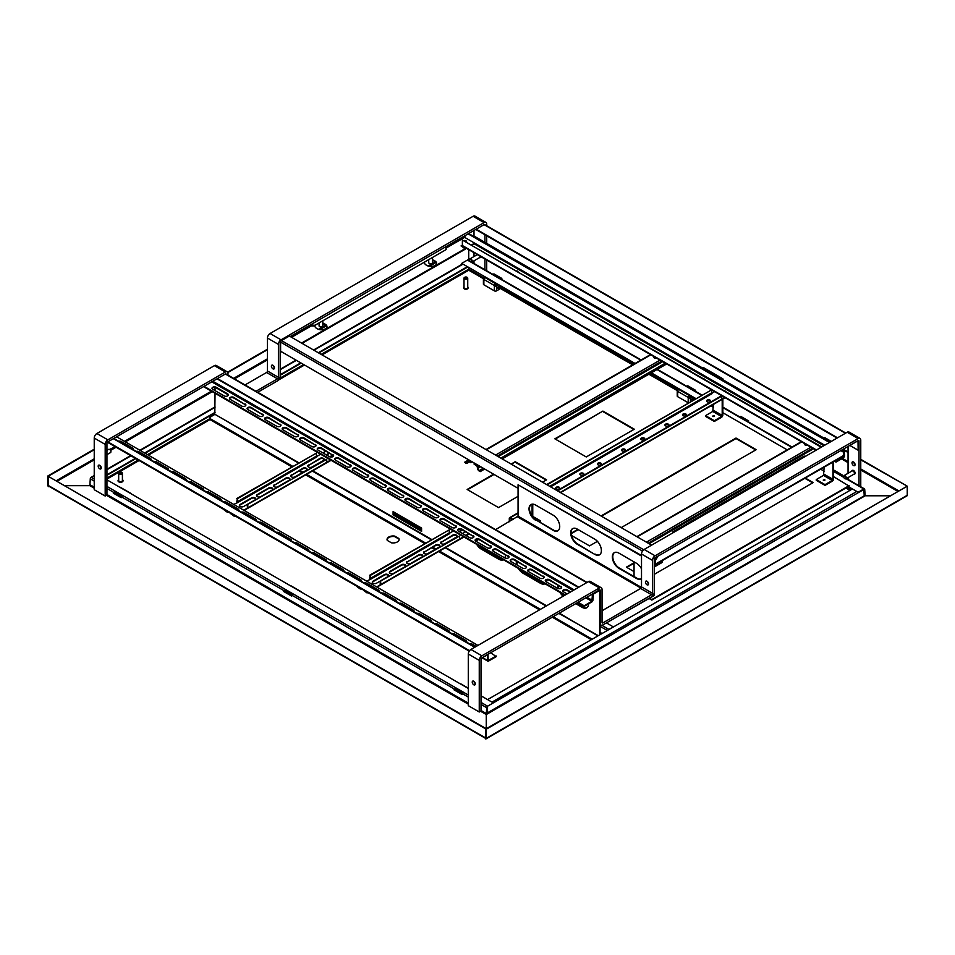 <?xml version="1.0" encoding="UTF-8"?>
<svg xmlns="http://www.w3.org/2000/svg" width="955" height="955" viewBox="0 0 955 955"><rect width="100%" height="100%" fill="white"/><g stroke="black" fill="none" stroke-linecap="round" stroke-linejoin="round"><path stroke-width="1.43" d="M856.826 491.491L491.968 702.128L487.587 699.597L852.433 488.96L856.826 491.491A1.242 0.716 60 0 1 857.697 493.007L863.833 489.461L864.275 496.302L865.146 495.788L864.717 489.461A1.242 0.716 120 0 0 863.833 488.96L858.139 492.243L848.362 486.596M857.697 493.007L487.587 706.187A1.242 0.716 120 0 0 486.704 707.703L486.274 714.531L487.074 713.982M480.568 711.248L486.274 714.531L486.274 728.713L48.192 476.294L94.235 449.71M865.146 495.788L889.714 495.788L864.717 495.538M486.011 738.907L906.987 495.848A1.242 0.716 -120 0 0 907.25 495.287L907.25 486.167L486.274 729.214L486.274 738.334A1.242 0.716 60 0 1 485.391 738.836L485.391 738.334M907.25 486.167L485.832 728.963L485.832 738.084L485.832 728.963L48.192 476.294L48.192 485.415L47.75 476.044L94.235 449.208M486.274 729.214L486.274 714.531M90.725 485.152L89.854 485.665L90.283 478.825A1.242 0.716 -60 0 1 91.167 477.309L94.235 475.542M468.726 260.417L468.726 249.661L468.726 260.417M89.854 485.665L65.286 485.665L89.854 485.665L94.235 488.196M48.741 486.107L48.621 485.665A1.242 0.716 120 0 0 48.884 486.226L485.474 738.287A1.242 0.716 -60 0 1 485.391 737.833L485.832 738.084M48.621 486.68A1.242 0.716 60 0 1 47.75 485.152L47.75 476.044M227.624 372.187L267.448 349.196M477.942 645.413L116.594 436.805L203.511 386.62L564.859 595.24M227.827 372.581L267.448 349.709M471.71 244.838L474.647 243.143L464.655 237.377L464.214 236.1L464.918 235.706L464.918 237.52L824.726 445.209M829.979 442.165L473.99 236.028M313.574 350.007L462.411 264.069A1.242 0.716 60 0 1 463.032 264.129L467.413 266.66L318.313 352.741M300.777 362.876L280.161 374.766M215.042 412.369L144.659 453.004M135.371 458.376L106.948 474.778M634.657 363.724L467.413 266.66M467.413 267.173L318.755 353.004M301.219 363.127L280.161 375.279M215.042 412.87L145.1 453.255M135.801 458.627L106.948 475.28M454.043 689.343L461.934 693.903L462.924 693.33L455.034 688.77L454.043 689.856L461.934 694.404L462.59 694.034M283.671 590.99L291.562 595.538L292.564 594.965L284.674 590.417L283.671 591.491L291.562 596.051L292.23 595.669M113.311 492.625L121.201 497.185L122.192 496.612L114.302 492.052L113.311 493.126L121.201 497.686L121.858 497.304M487.587 706.688L487.146 713.528A1.242 0.716 -60 0 1 487.026 714.101M122.192 496.612A1.242 0.716 120 0 0 122.085 497.185L284.113 590.727M292.564 594.965A1.242 0.716 120 0 0 292.445 595.538L454.473 689.092M462.924 693.33A1.242 0.716 120 0 0 462.805 693.903L468.296 697.066M106.948 479.84L468.296 688.46M481.01 695.801L493.281 702.892M654.223 562.877L654.438 594.404A1.242 0.716 -60 0 1 653.566 595.92L605.768 623.269M654.008 593.592L652.647 595.944M475.745 541.115L478.562 539.491M495.621 529.631L518.064 516.166L518.064 484.782L641.509 556.049M641.509 578.646A9.299 5.372 60 0 1 641.115 578.909A9.299 5.372 60 0 1 636.46 578.455L618.924 568.321A9.299 5.372 60 0 1 612.847 560.131A9.299 5.372 60 0 1 614.268 552.67A9.299 5.372 60 0 1 618.924 553.136L636.46 563.259A9.299 5.372 60 0 1 641.509 568.894M594.81 554.401L577.262 544.278A9.299 5.372 60 0 1 571.186 536.077A9.299 5.372 60 0 1 572.618 528.616A9.299 5.372 60 0 1 577.262 529.082L594.81 539.205A9.299 5.372 60 0 1 600.886 547.406A9.299 5.372 60 0 1 599.454 554.867A9.299 5.372 60 0 1 594.81 554.401L577.703 544.016A9.299 5.372 60 0 1 571.687 536.018A9.299 5.372 60 0 1 572.833 528.509M535.6 520.224A9.299 5.372 60 0 1 529.524 512.023A9.299 5.372 60 0 1 530.956 504.574A9.299 5.372 60 0 1 535.6 505.028L553.148 515.163A9.299 5.372 60 0 1 559.224 523.352A9.299 5.372 60 0 1 557.792 530.813A9.299 5.372 60 0 1 553.148 530.347L536.042 519.974A9.299 5.372 60 0 1 530.025 511.976A9.299 5.372 60 0 1 531.183 504.455M518.064 484.782L641.509 555.535M641.33 578.778A9.299 5.372 60 0 1 636.901 578.205L619.365 568.07A9.299 5.372 60 0 1 613.349 560.072A9.299 5.372 60 0 1 614.495 552.551M599.668 554.724A9.299 5.372 60 0 1 595.24 554.151M558.007 530.67A9.299 5.372 60 0 1 553.578 530.097L536.042 519.974M587.05 582.419L225.977 373.954A1.242 0.716 120 0 0 225.356 374.014L107.831 441.867A1.242 0.716 120 0 0 106.948 443.383L106.948 495.036L105.193 496.039L94.235 489.712L94.235 438.07A3.725 2.149 -60 0 1 96.861 433.51L214.386 365.658A3.725 2.149 -60 0 1 216.248 365.467L227.206 371.805A3.725 2.149 120 0 0 225.356 371.984L107.831 439.837A3.725 2.149 120 0 0 105.193 444.397L105.193 496.039M99.953 465.443A2.173 1.253 -120 0 0 101.23 467.652M99.714 465.288A2.173 1.253 -120 0 0 98.628 465.181A2.173 1.253 -120 0 0 98.628 467.675A2.173 1.253 -120 0 0 100.8 468.929A2.173 1.253 -120 0 0 101.135 467.198A2.173 1.253 -120 0 0 99.714 465.288M227.982 375.112L227.982 373.501A3.725 2.149 120 0 0 227.206 371.805M280.603 342.248A1.242 0.716 120 0 0 280.161 343.382L280.161 376.294A3.725 2.149 -60 0 1 277.535 380.842L257.731 392.278M273.166 365.431A2.173 1.253 -120 0 0 274.443 367.651M245.005 384.937L266.576 372.498A1.242 0.716 120 0 0 267.448 370.97L267.448 338.058A3.725 2.149 -60 0 1 270.074 333.498L473.119 216.284A3.725 2.149 -60 0 1 474.981 216.093L485.94 222.431A3.725 2.149 120 0 0 484.078 222.611L281.045 339.837A3.725 2.149 120 0 0 278.406 344.385L278.406 377.309A1.242 0.716 -60 0 1 277.535 378.825L255.976 391.275M272.927 365.276A2.173 1.253 -120 0 0 271.841 365.168A2.173 1.253 -120 0 0 271.841 367.675A2.173 1.253 -120 0 0 274.013 368.928A2.173 1.253 -120 0 0 274.348 367.186A2.173 1.253 -120 0 0 272.927 365.276M473.99 230.465L473.99 236.637M473.99 252.693L473.99 256.537M473.99 260.834L473.99 263.878M484.949 270.205L484.949 259.02M484.949 242.964L484.949 234.763M486.704 270.802L486.704 260.035M486.704 243.979L486.704 235.778M486.704 225.738L486.704 224.127A3.725 2.149 120 0 0 485.94 222.431M845.784 433.045L484.698 224.58A1.242 0.716 120 0 0 484.078 224.64L290.248 336.542M106.948 454.64L110.517 452.586A1.862 1.074 -120 0 0 110.899 451.799A1.862 1.074 -120 0 0 110.899 451.739A1.862 1.074 -120 0 0 109.586 449.459A1.862 1.074 -120 0 0 108.655 449.363L106.948 450.354M110.876 451.44A1.242 0.716 -120 0 0 109.825 449.626M428.819 262.267A1.862 1.074 -0 0 0 428.723 262.613A1.862 1.074 -0 0 0 429.261 263.377A1.862 1.074 -0 0 0 431.899 263.377A1.862 1.074 -0 0 0 432.436 262.613L432.436 258.101M429.523 263.496A1.242 0.716 -0 0 0 431.624 263.496M319.185 325.56A1.862 1.074 -0 0 0 319.089 325.906A1.862 1.074 -0 0 0 319.639 326.67A1.862 1.074 -0 0 0 322.265 326.67A1.862 1.074 -0 0 0 322.814 325.906L322.814 321.393M319.901 326.789A1.242 0.716 -0 0 0 322.002 326.789M859.011 486.167L859.011 441.103A1.242 0.716 120 0 0 858.139 440.601L655.106 557.816A1.242 0.716 120 0 0 654.223 559.332L654.223 592.255A3.725 2.149 -60 0 1 651.597 596.803L602.915 624.916A3.725 2.149 -60 0 1 601.053 625.095A3.725 2.149 -60 0 1 600.289 623.388L600.289 590.476A1.242 0.716 120 0 0 599.406 589.975L481.881 657.828A1.242 0.716 120 0 0 481.01 659.344L481.01 710.986L479.255 712L468.296 705.673L468.296 654.02A3.725 2.149 -60 0 1 470.922 649.472L588.447 581.619A3.725 2.149 -60 0 1 590.309 581.428L601.268 587.767A3.725 2.149 120 0 0 599.406 587.946L481.881 655.799A3.725 2.149 120 0 0 479.255 660.359L479.255 712M474.014 681.404A2.173 1.253 -120 0 0 475.292 683.613M473.776 681.237A2.173 1.253 -120 0 0 472.689 681.13A2.173 1.253 -120 0 0 472.689 683.637A2.173 1.253 -120 0 0 474.862 684.89A2.173 1.253 -120 0 0 475.196 683.159A2.173 1.253 -120 0 0 473.776 681.237M860.765 486.764L860.765 440.088A3.725 2.149 120 0 0 860.001 438.393A3.725 2.149 120 0 0 858.139 438.572L655.106 555.798A3.725 2.149 120 0 0 652.468 560.346L652.468 593.258A1.242 0.716 -60 0 1 651.597 594.786L602.915 622.887A1.242 0.716 -60 0 1 602.044 622.374L602.044 589.462A3.725 2.149 120 0 0 601.268 587.767M647.227 581.392A2.173 1.253 -120 0 0 648.505 583.612M602.044 610.734L640.626 588.459A1.242 0.716 120 0 0 641.509 586.931L641.509 554.019A3.725 2.149 -60 0 1 644.136 549.459L847.169 432.245A3.725 2.149 -60 0 1 849.031 432.054L860.001 438.393M646.989 581.237A2.173 1.253 -120 0 0 645.902 581.129A2.173 1.253 -120 0 0 645.902 583.636A2.173 1.253 -120 0 0 648.075 584.89A2.173 1.253 -120 0 0 648.409 583.147A2.173 1.253 -120 0 0 646.989 581.237M848.052 446.415L848.052 473.298M848.052 477.596L848.052 479.84M853.531 461.993A2.173 1.253 -120 0 0 852.445 461.886A2.173 1.253 -120 0 0 852.445 464.393A2.173 1.253 -120 0 0 854.618 465.646A2.173 1.253 -120 0 0 854.952 463.903A2.173 1.253 -120 0 0 853.531 461.993M853.77 462.148A2.173 1.253 -120 0 0 855.047 464.369M858.497 440.482A1.242 0.716 -60 0 1 858.569 440.852L858.139 450.223L849.807 445.412L858.008 440.816L858.139 450.223M837.081 438.07L475.745 229.451L837.081 438.07M476.187 229.188L837.523 437.808M651.597 545.162L289.377 336.041L281.486 340.589A1.242 0.716 120 0 0 280.603 342.117L280.603 351.225L518.064 488.315M591.336 594.631L592.387 595.24A1.492 0.86 120 0 1 593.449 593.413L598.976 590.835L593.449 594.022L592.924 600.098A1.492 0.86 -60 0 1 591.861 601.925L584.15 606.377L577.572 602.581M562.865 591.133A2.483 1.433 180 0 1 564.596 590.071A2.483 1.433 180 0 1 567.043 590.429L570.111 592.196M545.329 581.01A2.483 1.433 180 0 1 547.048 579.936A2.483 1.433 180 0 1 549.507 580.306L560.907 586.883A2.483 1.433 180 0 1 561.576 587.588M527.781 570.887A2.483 1.433 180 0 1 529.512 569.813A2.483 1.433 180 0 1 531.959 570.171L543.371 576.76A2.483 1.433 180 0 1 544.04 577.465M510.245 560.752A2.483 1.433 180 0 1 511.976 559.69A2.483 1.433 180 0 1 514.423 560.048L525.823 566.625A2.483 1.433 180 0 1 526.492 567.342M492.708 550.629A2.483 1.433 180 0 1 494.427 549.555A2.483 1.433 180 0 1 496.887 549.925L508.287 556.502A2.483 1.433 180 0 1 508.955 557.207M475.16 540.506A2.483 1.433 180 0 1 476.891 539.432A2.483 1.433 180 0 1 479.338 539.79L490.739 546.379A2.483 1.433 180 0 1 491.419 547.084M457.624 530.371A2.483 1.433 180 0 1 459.343 529.309A2.483 1.433 180 0 1 461.802 529.667L473.202 536.244A2.483 1.433 180 0 1 473.871 536.961M440.076 520.248A2.483 1.433 180 0 1 441.807 519.174A2.483 1.433 180 0 1 444.266 519.544L455.666 526.121A2.483 1.433 180 0 1 456.335 526.826M422.54 510.125A2.483 1.433 180 0 1 424.271 509.051A2.483 1.433 180 0 1 426.718 509.409L438.118 515.998A2.483 1.433 180 0 1 438.787 516.703M405.004 499.99A2.483 1.433 180 0 1 406.723 498.928A2.483 1.433 180 0 1 409.182 499.286L420.582 505.864A2.483 1.433 180 0 1 421.251 506.58M387.455 489.867A2.483 1.433 180 0 1 389.186 488.793A2.483 1.433 180 0 1 391.634 489.151L403.034 495.74A2.483 1.433 180 0 1 403.714 496.445M369.919 479.744A2.483 1.433 180 0 1 371.638 478.67A2.483 1.433 180 0 1 374.097 479.028L385.498 485.618A2.483 1.433 180 0 1 386.166 486.322M352.383 469.609A2.483 1.433 180 0 1 354.102 468.547A2.483 1.433 180 0 1 356.561 468.905L367.962 475.483A2.483 1.433 180 0 1 368.63 476.199M334.835 459.486A2.483 1.433 180 0 1 336.566 458.412A2.483 1.433 180 0 1 339.013 458.77L350.413 465.36A2.483 1.433 180 0 1 351.082 466.064M317.299 449.351A2.483 1.433 180 0 1 319.018 448.289A2.483 1.433 180 0 1 321.477 448.647L332.877 455.237A2.483 1.433 180 0 1 333.546 455.941M299.751 439.228A2.483 1.433 180 0 1 301.482 438.154A2.483 1.433 180 0 1 303.929 438.524L315.341 445.102A2.483 1.433 180 0 1 316.01 445.818M282.214 429.105A2.483 1.433 180 0 1 283.933 428.031A2.483 1.433 180 0 1 286.393 428.389L297.793 434.979A2.483 1.433 180 0 1 298.461 435.683M264.678 418.97A2.483 1.433 180 0 1 266.397 417.908A2.483 1.433 180 0 1 268.856 418.266L280.257 424.844A2.483 1.433 180 0 1 280.925 425.56M247.13 408.847A2.483 1.433 180 0 1 248.861 407.773A2.483 1.433 180 0 1 251.308 408.143L262.709 414.721A2.483 1.433 180 0 1 263.377 415.437M229.594 398.724A2.483 1.433 180 0 1 231.313 397.65A2.483 1.433 180 0 1 233.772 398.008L245.172 404.598A2.483 1.433 180 0 1 245.841 405.302M212.046 388.589A2.483 1.433 180 0 1 213.777 387.527A2.483 1.433 180 0 1 216.224 387.885L227.636 394.463A2.483 1.433 180 0 1 228.305 395.179M592.387 595.24L591.861 601.316L584.15 605.768L578.097 602.271M565.384 594.929L204.036 386.321M567.139 593.926L563.534 591.849A2.483 1.433 180 0 1 562.805 590.835A2.483 1.433 180 0 1 564.345 589.51A2.483 1.433 180 0 1 567.043 589.82L570.636 591.897M560.907 586.275A2.483 1.433 180 0 1 561.636 587.289A2.483 1.433 180 0 1 560.108 588.614A2.483 1.433 180 0 1 557.398 588.304L545.997 581.714A2.483 1.433 180 0 1 545.269 580.712A2.483 1.433 180 0 1 546.797 579.387A2.483 1.433 180 0 1 549.507 579.697L560.907 586.883M543.371 576.152A2.483 1.433 180 0 1 544.087 577.166A2.483 1.433 180 0 1 542.559 578.479A2.483 1.433 180 0 1 539.862 578.169L528.461 571.591A2.483 1.433 180 0 1 527.733 570.577A2.483 1.433 180 0 1 529.261 569.252A2.483 1.433 180 0 1 531.959 569.562L543.371 576.76M525.823 566.017A2.483 1.433 180 0 1 526.551 567.031A2.483 1.433 180 0 1 525.023 568.356A2.483 1.433 180 0 1 522.313 568.046L510.913 561.468A2.483 1.433 180 0 1 510.185 560.454A2.483 1.433 180 0 1 511.725 559.129A2.483 1.433 180 0 1 514.423 559.439L525.823 566.625M508.287 555.894A2.483 1.433 180 0 1 509.015 556.908A2.483 1.433 180 0 1 507.475 558.233A2.483 1.433 180 0 1 504.777 557.923L493.377 551.333A2.483 1.433 180 0 1 492.649 550.319A2.483 1.433 180 0 1 494.177 549.006A2.483 1.433 180 0 1 496.887 549.316L508.287 556.502M490.739 545.771A2.483 1.433 180 0 1 491.467 546.785A2.483 1.433 180 0 1 489.939 548.098A2.483 1.433 180 0 1 487.241 547.788L475.829 541.21A2.483 1.433 180 0 1 475.113 540.196A2.483 1.433 180 0 1 476.64 538.871A2.483 1.433 180 0 1 479.338 539.181L490.739 546.379M473.202 535.636A2.483 1.433 180 0 1 473.931 536.65A2.483 1.433 180 0 1 472.403 537.975A2.483 1.433 180 0 1 469.693 537.665L458.293 531.087A2.483 1.433 180 0 1 457.564 530.073A2.483 1.433 180 0 1 459.092 528.748A2.483 1.433 180 0 1 461.802 529.058L473.202 536.244M455.666 525.513A2.483 1.433 180 0 1 456.383 526.527A2.483 1.433 180 0 1 454.855 527.852A2.483 1.433 180 0 1 452.157 527.542L440.756 520.952A2.483 1.433 180 0 1 440.028 519.938A2.483 1.433 180 0 1 441.556 518.625A2.483 1.433 180 0 1 444.266 518.935L455.666 526.121M438.118 515.39A2.483 1.433 180 0 1 438.846 516.404A2.483 1.433 180 0 1 437.318 517.717A2.483 1.433 180 0 1 434.609 517.407L423.208 510.83A2.483 1.433 180 0 1 422.48 509.815A2.483 1.433 180 0 1 424.02 508.49A2.483 1.433 180 0 1 426.718 508.8L438.118 515.998M420.582 505.255A2.483 1.433 180 0 1 421.31 506.269A2.483 1.433 180 0 1 419.77 507.594A2.483 1.433 180 0 1 417.072 507.284L405.672 500.707A2.483 1.433 180 0 1 404.944 499.692A2.483 1.433 180 0 1 406.472 498.367A2.483 1.433 180 0 1 409.182 498.677L420.582 505.864M403.034 495.132A2.483 1.433 180 0 1 403.762 496.146A2.483 1.433 180 0 1 402.234 497.471A2.483 1.433 180 0 1 399.536 497.161L388.124 490.572A2.483 1.433 180 0 1 387.408 489.557A2.483 1.433 180 0 1 388.936 488.244A2.483 1.433 180 0 1 391.634 488.554L403.034 495.74M385.498 485.009A2.483 1.433 180 0 1 386.226 486.011A2.483 1.433 180 0 1 384.698 487.337A2.483 1.433 180 0 1 381.988 487.026L370.588 480.449A2.483 1.433 180 0 1 369.86 479.434A2.483 1.433 180 0 1 371.388 478.109A2.483 1.433 180 0 1 374.097 478.419L385.498 485.618M367.962 474.874A2.483 1.433 180 0 1 368.69 475.888A2.483 1.433 180 0 1 367.15 477.214A2.483 1.433 180 0 1 364.452 476.903L353.052 470.326A2.483 1.433 180 0 1 352.323 469.311A2.483 1.433 180 0 1 353.851 467.986A2.483 1.433 180 0 1 356.561 468.296L367.962 475.483M350.413 464.751A2.483 1.433 180 0 1 351.142 465.765A2.483 1.433 180 0 1 349.614 467.091A2.483 1.433 180 0 1 346.904 466.78L335.503 460.191A2.483 1.433 180 0 1 334.775 459.176A2.483 1.433 180 0 1 336.315 457.863A2.483 1.433 180 0 1 339.013 458.173L350.413 465.36M332.877 454.628A2.483 1.433 180 0 1 333.605 455.631A2.483 1.433 180 0 1 332.065 456.956A2.483 1.433 180 0 1 329.368 456.645L317.967 450.068A2.483 1.433 180 0 1 317.239 449.053A2.483 1.433 180 0 1 318.767 447.728A2.483 1.433 180 0 1 321.477 448.038L332.877 455.237M315.341 444.493A2.483 1.433 180 0 1 316.057 445.507A2.483 1.433 180 0 1 314.529 446.833A2.483 1.433 180 0 1 311.831 446.522L300.431 439.945A2.483 1.433 180 0 1 299.703 438.93A2.483 1.433 180 0 1 301.231 437.605A2.483 1.433 180 0 1 303.929 437.915L315.341 445.102M297.793 434.37A2.483 1.433 180 0 1 298.521 435.385A2.483 1.433 180 0 1 296.993 436.71A2.483 1.433 180 0 1 294.283 436.399L282.883 429.81A2.483 1.433 180 0 1 282.155 428.795A2.483 1.433 180 0 1 283.695 427.482A2.483 1.433 180 0 1 286.393 427.792L297.793 434.979M280.257 424.247A2.483 1.433 180 0 1 280.985 425.25A2.483 1.433 180 0 1 279.445 426.575A2.483 1.433 180 0 1 276.747 426.264L265.347 419.687A2.483 1.433 180 0 1 264.619 418.672A2.483 1.433 180 0 1 266.147 417.347A2.483 1.433 180 0 1 268.856 417.657L280.257 424.844M262.709 414.112A2.483 1.433 180 0 1 263.437 415.127A2.483 1.433 180 0 1 261.909 416.452A2.483 1.433 180 0 1 259.199 416.141L247.799 409.552A2.483 1.433 180 0 1 247.082 408.549A2.483 1.433 180 0 1 248.61 407.224A2.483 1.433 180 0 1 251.308 407.534L262.709 414.721M245.172 403.989A2.483 1.433 180 0 1 245.901 405.004A2.483 1.433 180 0 1 244.373 406.329A2.483 1.433 180 0 1 241.663 406.018L230.262 399.429A2.483 1.433 180 0 1 229.534 398.414A2.483 1.433 180 0 1 231.062 397.089A2.483 1.433 180 0 1 233.772 397.399L245.172 404.598M212.726 389.306A2.483 1.433 180 0 1 211.998 388.291A2.483 1.433 180 0 1 213.526 386.966A2.483 1.433 180 0 1 216.224 387.276L227.636 393.866A2.483 1.433 180 0 1 228.352 394.869A2.483 1.433 180 0 1 226.824 396.194A2.483 1.433 180 0 1 224.127 395.883L212.726 389.306M584.15 606.377L584.15 605.768M490.655 652.754L496.266 656.61L488.554 661.063A1.492 0.86 -60 0 1 487.802 661.135A1.492 0.86 -60 0 1 487.504 660.454L487.348 654.951L481.499 658.15M119.554 441.747A2.483 1.433 180 0 1 121.333 442.165L132.733 448.755A2.483 1.433 180 0 1 133.402 449.459M137.126 451.87L137.102 451.882A2.483 1.433 180 0 1 138.869 452.3L150.281 458.877A2.483 1.433 180 0 1 150.95 459.582M154.626 462.005A2.483 1.433 180 0 1 156.417 462.423L167.817 469.001A2.483 1.433 180 0 1 168.486 469.717M172.175 472.128A2.483 1.433 180 0 1 173.953 472.546L185.354 479.135A2.483 1.433 180 0 1 186.022 479.84M189.711 482.251A2.483 1.433 180 0 1 191.501 482.681L202.902 489.258A2.483 1.433 180 0 1 203.57 489.963M207.259 492.386A2.483 1.433 180 0 1 209.038 492.804L220.438 499.381A2.483 1.433 180 0 1 221.106 500.098M224.795 502.509A2.483 1.433 180 0 1 226.574 502.927L237.986 509.516A2.483 1.433 180 0 1 238.655 510.221M242.331 512.632A2.483 1.433 180 0 1 244.122 513.062L255.522 519.639A2.483 1.433 180 0 1 256.191 520.344M259.879 522.767A2.483 1.433 180 0 1 261.658 523.185L273.058 529.762A2.483 1.433 180 0 1 273.727 530.479M277.416 532.89A2.483 1.433 180 0 1 279.206 533.308L290.607 539.897A2.483 1.433 180 0 1 291.275 540.602M294.964 543.013A2.483 1.433 180 0 1 296.742 543.443L308.143 550.02A2.483 1.433 180 0 1 308.811 550.725M312.5 553.148A2.483 1.433 180 0 1 314.279 553.566L325.679 560.143A2.483 1.433 180 0 1 326.359 560.86M330.036 563.271A2.483 1.433 180 0 1 331.827 563.689L343.227 570.278A2.483 1.433 180 0 1 343.896 570.983M347.584 573.394A2.483 1.433 180 0 1 349.363 573.824L360.763 580.401A2.483 1.433 180 0 1 361.432 581.106M365.12 583.529A2.483 1.433 180 0 1 366.911 583.947L378.311 590.524A2.483 1.433 180 0 1 378.98 591.24M382.657 593.652A2.483 1.433 180 0 1 384.447 594.07L395.848 600.659A2.483 1.433 180 0 1 396.516 601.364M400.205 603.787A2.483 1.433 180 0 1 401.983 604.205L413.384 610.782A2.483 1.433 180 0 1 414.064 611.487M417.741 613.91A2.483 1.433 180 0 1 419.532 614.328L430.932 620.905A2.483 1.433 180 0 1 431.6 621.621M435.289 624.033A2.483 1.433 180 0 1 437.068 624.451L448.468 631.04A2.483 1.433 180 0 1 449.137 631.744M452.825 634.168A2.483 1.433 180 0 1 454.604 634.586L466.016 641.163A2.483 1.433 180 0 1 466.685 641.867M470.361 644.291A2.483 1.433 180 0 1 472.152 644.709L475.662 646.738M496.266 656.001L488.184 660.49L488.029 654.987A1.492 0.86 120 0 0 487.826 654.39M118.671 441.234A2.483 1.433 180 0 1 121.333 441.556L132.733 448.146A2.483 1.433 180 0 1 133.461 449.16A2.483 1.433 180 0 1 133.294 449.686M136.207 451.369A2.483 1.433 180 0 1 138.869 451.691L150.281 458.269A2.483 1.433 180 0 1 150.997 459.283A2.483 1.433 180 0 1 150.83 459.809M153.755 461.492A2.483 1.433 180 0 1 156.417 461.814L167.817 468.392A2.483 1.433 180 0 1 168.546 469.406A2.483 1.433 180 0 1 168.367 469.932M171.291 471.627A2.483 1.433 180 0 1 173.953 471.937L185.354 478.527A2.483 1.433 180 0 1 186.082 479.541A2.483 1.433 180 0 1 185.915 480.067M188.827 481.75A2.483 1.433 180 0 1 191.501 482.072L202.902 488.65A2.483 1.433 180 0 1 203.63 489.664A2.483 1.433 180 0 1 203.451 490.19M206.376 491.873A2.483 1.433 180 0 1 209.038 492.195L220.438 498.773A2.483 1.433 180 0 1 221.166 499.787A2.483 1.433 180 0 1 220.999 500.313M223.912 502.008A2.483 1.433 180 0 1 226.574 502.318L237.986 508.908A2.483 1.433 180 0 1 238.702 509.922A2.483 1.433 180 0 1 238.535 510.448M241.46 512.131A2.483 1.433 180 0 1 244.122 512.453L255.522 519.031A2.483 1.433 180 0 1 256.25 520.045A2.483 1.433 180 0 1 256.071 520.571M258.996 522.254A2.483 1.433 180 0 1 261.658 522.576L273.058 529.154A2.483 1.433 180 0 1 273.787 530.168A2.483 1.433 180 0 1 273.619 530.694M276.532 532.389A2.483 1.433 180 0 1 279.206 532.699L290.607 539.288A2.483 1.433 180 0 1 291.335 540.303A2.483 1.433 180 0 1 291.156 540.828M294.08 542.512A2.483 1.433 180 0 1 296.742 542.834L308.143 549.412A2.483 1.433 180 0 1 308.871 550.426A2.483 1.433 180 0 1 308.692 550.951M311.617 552.635A2.483 1.433 180 0 1 314.279 552.957L325.679 559.535A2.483 1.433 180 0 1 326.407 560.549A2.483 1.433 180 0 1 326.24 561.074M329.165 562.77A2.483 1.433 180 0 1 331.827 563.08L343.227 569.669A2.483 1.433 180 0 1 343.955 570.684A2.483 1.433 180 0 1 343.776 571.209M346.701 572.893A2.483 1.433 180 0 1 349.363 573.215L360.763 579.792A2.483 1.433 180 0 1 361.491 580.807A2.483 1.433 180 0 1 361.324 581.332M364.237 583.016A2.483 1.433 180 0 1 366.911 583.338L378.311 589.915A2.483 1.433 180 0 1 379.028 590.93A2.483 1.433 180 0 1 378.86 591.455M381.785 593.151A2.483 1.433 180 0 1 384.447 593.461L395.848 600.05A2.483 1.433 180 0 1 396.576 601.065A2.483 1.433 180 0 1 396.397 601.59M399.321 603.274A2.483 1.433 180 0 1 401.983 603.596L413.384 610.173A2.483 1.433 180 0 1 414.112 611.188A2.483 1.433 180 0 1 413.945 611.713M416.869 613.397A2.483 1.433 180 0 1 419.532 613.719L430.932 620.308A2.483 1.433 180 0 1 431.66 621.311A2.483 1.433 180 0 1 431.481 621.836M434.406 623.531A2.483 1.433 180 0 1 437.068 623.842L448.468 630.431A2.483 1.433 180 0 1 449.196 631.446A2.483 1.433 180 0 1 449.029 631.971M451.942 633.654A2.483 1.433 180 0 1 454.604 633.977L466.016 640.554A2.483 1.433 180 0 1 466.732 641.569A2.483 1.433 180 0 1 466.565 642.094M469.49 643.777A2.483 1.433 180 0 1 472.152 644.1L476.187 646.428M469.55 650.701L107.831 441.867M469.251 651.131L107.414 442.225M300.801 591.766A1.552 0.895 -60 0 1 301.326 591.79L290.809 585.713A1.552 0.895 120 0 0 290.284 585.69M468.296 688.185L461.17 684.078A1.552 0.895 120 0 0 460.644 684.043M681.19 542.75L657.076 556.681M840.818 450.593L817.134 464.273M654.438 564.166L654.796 560.43L655.321 560.728L657.518 556.932M654.438 564.775A1.361 0.788 -120 0 0 655.321 564.178L655.321 560.728M841.248 450.856L843.444 452.121L843.444 455.559A1.361 0.788 60 0 1 843.158 456.18L655.035 564.799M656.897 556.777L654.796 560.43M672.857 532.878L672.857 531.863L803.979 456.168L805.734 456.168M655.357 559.439A2.017 1.158 0 0 0 654.438 559.308A2.017 1.158 180 0 1 655.357 559.439M655.655 558.938A2.017 1.158 0 0 0 654.366 558.711L654.438 565.384L655.106 565.766L654.438 565.384M445.71 246.784L446.14 249.577L315.031 325.273L310.208 325.022M310.638 325.273L310.638 325.882L309.683 325.321M446.14 249.577L315.031 325.273M310.638 325.882L315.031 325.882M474.647 243.143L472.236 245.149M461.587 246.235L462.399 245.757M302.09 343.382L465.443 249.064L461.05 245.924L462.375 245.172M326.944 326.873A5.587 3.223 -0 0 0 325.333 324.891L324.461 324.39A5.587 3.223 -0 0 0 322.814 323.733M319.089 325.906L319.089 323.542A5.587 3.223 -0 0 0 319.054 323.554M436.578 263.58A5.587 3.223 -0 0 0 434.967 261.598L434.083 261.097A5.587 3.223 -0 0 0 432.436 260.44M428.723 262.613L428.723 260.249A5.587 3.223 -0 0 0 428.688 260.261M465.992 241.412A2.017 1.158 -0 0 0 465.336 241.161A2.017 1.158 0 0 1 466.422 241.794A2.017 1.158 -0 0 0 465.992 241.412M301.565 343.072L465.443 248.455M314.935 325.882A5.587 3.223 -0 0 0 314.923 326.061A5.587 3.223 -0 0 0 316.559 328.341L317.442 328.842A5.587 3.223 -0 0 0 323.518 329.547A5.587 3.223 -0 0 0 326.968 326.562A5.587 3.223 -0 0 0 325.333 324.282L324.461 323.781A5.587 3.223 -0 0 0 322.814 323.124M424.557 262.649A5.587 3.223 -0 0 0 424.557 262.768A5.587 3.223 -0 0 0 426.193 265.048L427.076 265.55A5.587 3.223 -0 0 0 433.152 266.254A5.587 3.223 -0 0 0 436.602 263.27A5.587 3.223 -0 0 0 434.967 260.99L434.083 260.488A5.587 3.223 -0 0 0 432.436 259.832M466.541 241.854A2.017 1.158 -0 0 0 466.577 241.627A2.017 1.158 -0 0 0 465.992 240.803A2.017 1.158 -0 0 0 464.166 240.481M725.37 391.287A2.017 1.158 0 0 0 724.272 390.655M704.324 379.135A2.017 1.158 0 0 0 703.226 378.502M691.169 371.543A2.017 1.158 0 0 0 690.071 370.91M631.088 336.852A2.017 1.158 0 0 0 630.002 336.22M578.026 306.221A2.017 1.158 0 0 0 576.939 305.588M517.956 271.542A2.017 1.158 0 0 0 516.858 270.91M843.002 451.858L842.704 449.507M842.477 451.56L843.002 449.686M829.453 442.475L468.117 233.856M462.017 246.486L462.626 246.139A1.361 0.788 -60 0 1 462.375 245.519L462.375 240.051L821.216 447.227M821.742 446.928L462.375 240.051M654.438 559.917A2.017 1.158 180 0 1 655.058 559.976M399.118 539.718A6.052 3.486 0 0 0 398.904 539.026L394.713 536.615A6.052 3.486 0 0 0 387.05 539.718M391.455 542.822A6.052 3.486 0 0 0 399.13 539.468A6.052 3.486 0 0 0 398.904 538.524L394.713 536.101A6.052 3.486 0 0 0 387.038 539.468A6.052 3.486 0 0 0 387.264 540.411L391.455 542.822M147.512 454.652L210.005 418.577L210.005 419.579L210.005 417.204L210.005 418.577L292.66 466.291M597.914 635.899L559.284 613.134M546.57 605.792L445.627 547.525M431.672 539.468L312.763 470.803M298.808 462.745L214.959 414.339L298.366 463.008M208.775 416.499L210.005 417.204L214.517 414.601M597.52 635.218L558.842 613.397M546.129 606.043L445.197 547.776M431.23 539.718L312.321 471.066M597.09 635.469L597.484 636.149M122.407 479.649A2.483 1.433 180 0 1 123.028 480.604A2.483 1.433 180 0 1 120.545 482.036A2.483 1.433 180 0 1 118.062 480.604A2.483 1.433 180 0 1 118.683 479.649M121.595 472.367A1.862 1.074 180 0 1 121.858 472.498L121.858 472.498A1.862 1.074 180 0 1 122.407 473.262L122.407 480.604A1.862 1.074 180 0 1 120.545 481.678A1.862 1.074 180 0 1 118.683 480.604L118.683 473.262A1.862 1.074 180 0 1 119.232 472.498A1.862 1.074 180 0 1 119.494 472.367M122.407 473.262A1.862 1.074 180 0 1 120.545 474.337A1.862 1.074 180 0 1 118.683 473.262M123.016 480.723A2.483 1.433 180 0 1 123.028 480.854A2.483 1.433 180 0 1 120.545 482.287A2.483 1.433 180 0 1 118.062 480.854A2.483 1.433 180 0 1 118.074 480.723M121.416 472.248L121.416 472.248A1.242 0.716 180 0 1 119.662 473.262A1.242 0.716 180 0 1 121.416 472.248L121.858 472.498M661.469 561.086L662.34 562.352L655.106 566.53A1.862 1.074 -60 0 1 654.438 566.709M662.34 561.588L655.106 565.766M634.048 561.874L634.048 576.557M703.68 385.307L694.572 380.042M722.851 399.047L722.851 415.007A1.862 1.074 -60 0 1 721.538 417.275L714.304 421.453L705.53 416.392L705.53 415.64L712.764 411.462L713.421 404.407M714.077 416.523L712.764 416.523M722.195 399.429L722.195 415.377L721.538 416.523L714.304 420.701L705.53 415.64M714.077 415.759L712.49 416.141L714.077 415.759M714.304 421.453L714.304 420.701M702.462 368.546L703.119 367.4L722.851 378.801L722.851 380.317M702.462 367.782L722.195 379.171L722.195 379.935M713.421 392.338L713.421 390.929M722.851 378.801L722.195 379.171M834.455 461.205L835.995 462.089L843.229 457.911A1.862 1.074 120 0 0 844.542 455.631L844.017 448.755M835.124 460.823L835.995 461.337L843.229 457.159L843.886 456.013L843.361 449.125M824.153 467.162L823.497 475.387L816.262 479.565L816.262 480.317L825.025 485.391L832.259 481.213A1.862 1.074 120 0 0 833.584 478.933L833.584 461.719M823.497 480.449L824.81 480.449M816.262 479.565L825.025 484.627L832.259 480.449L832.915 479.315L832.915 462.101M824.81 479.685L823.222 480.067L824.81 479.685M835.995 462.089L835.995 461.337M825.025 485.391L825.025 484.627M831.304 441.413L824.81 437.665L824.153 438.799M830.635 441.783L824.153 438.035M844.542 449.053L843.886 449.435M539.862 522.17L540.649 520.952L532.759 516.404M539.205 521.788L540.649 520.952M532.09 504.18L532.09 516.166M532.759 504.133L532.759 517.049M557.183 490.655L721.538 395.764L721.98 399.047L724.738 397.459M714.65 391.634L711.582 393.412M707.178 401.769A2.017 1.158 0 0 0 709.374 402.019A2.017 1.158 0 0 0 710.615 400.945A2.017 1.158 0 0 0 708.598 399.787A2.017 1.158 0 0 0 706.581 400.945A2.017 1.158 0 0 0 707.178 401.769M683.052 415.7A2.017 1.158 0 0 0 685.248 415.95A2.017 1.158 0 0 0 686.502 414.876A2.017 1.158 0 0 0 684.484 413.706A2.017 1.158 0 0 0 682.467 414.876A2.017 1.158 0 0 0 683.052 415.7M665.516 425.823A2.017 1.158 0 0 0 667.712 426.073A2.017 1.158 0 0 0 668.954 424.999A2.017 1.158 0 0 0 666.936 423.841A2.017 1.158 0 0 0 664.931 424.999A2.017 1.158 0 0 0 665.516 425.823M641.402 439.754A2.017 1.158 0 0 0 643.598 440.004A2.017 1.158 0 0 0 644.84 438.93A2.017 1.158 0 0 0 642.822 437.76A2.017 1.158 0 0 0 640.805 438.93A2.017 1.158 0 0 0 641.402 439.754M556.323 488.865A2.017 1.158 0 0 0 558.52 489.115A2.017 1.158 0 0 0 559.761 488.041A2.017 1.158 0 0 0 557.744 486.883A2.017 1.158 0 0 0 555.738 488.041A2.017 1.158 0 0 0 556.323 488.865M580.437 474.945A2.017 1.158 0 0 0 582.634 475.196A2.017 1.158 0 0 0 583.887 474.122A2.017 1.158 0 0 0 581.87 472.952A2.017 1.158 0 0 0 579.852 474.122A2.017 1.158 0 0 0 580.437 474.945M597.985 464.81A2.017 1.158 0 0 0 600.182 465.061A2.017 1.158 0 0 0 601.423 463.987A2.017 1.158 0 0 0 599.406 462.829A2.017 1.158 0 0 0 597.388 463.987A2.017 1.158 0 0 0 597.985 464.81M622.099 450.891A2.017 1.158 0 0 0 624.295 451.142A2.017 1.158 0 0 0 625.537 450.068A2.017 1.158 0 0 0 623.531 448.898A2.017 1.158 0 0 0 621.514 450.068A2.017 1.158 0 0 0 622.099 450.891M721.467 399.763L725.167 397.71M710.568 401.207A2.017 1.158 0 0 0 708.598 400.288A2.017 1.158 0 0 0 706.628 401.207M686.454 415.127A2.017 1.158 0 0 0 684.484 414.219A2.017 1.158 0 0 0 682.515 415.127M668.906 425.25A2.017 1.158 0 0 0 666.936 424.342A2.017 1.158 0 0 0 664.978 425.25M644.792 439.181A2.017 1.158 0 0 0 642.822 438.273A2.017 1.158 0 0 0 640.853 439.181M559.714 488.292A2.017 1.158 0 0 0 557.744 487.384A2.017 1.158 0 0 0 555.786 488.292M583.839 474.372A2.017 1.158 0 0 0 581.87 473.465A2.017 1.158 0 0 0 579.9 474.372M601.375 464.249A2.017 1.158 0 0 0 599.406 463.33A2.017 1.158 0 0 0 597.436 464.249M625.489 450.318A2.017 1.158 0 0 0 623.531 449.411A2.017 1.158 0 0 0 621.562 450.318M550.605 486.847L711.893 393.735L711.451 389.938L546.654 484.579M560.251 492.422L721.98 399.047A1.242 0.716 60 0 1 721.538 399.679M557.613 490.906L721.98 396.015M711.451 389.938L547.096 484.83M804.862 443.717A2.173 1.253 0 0 0 804.659 444.242A2.173 1.253 0 0 0 807.739 445.376M654.008 356.621A2.173 1.253 0 0 0 653.805 357.146A2.173 1.253 0 0 0 656.885 358.292M484.674 469.036L480.198 471.627L479.255 470.576A1.862 1.074 60 0 1 477.942 468.296L477.942 467.282A1.242 0.716 -120 0 0 477.058 465.765L473.99 463.987L474.957 463.438M480.198 471.627L479.255 471.078A2.483 1.433 60 0 1 477.5 468.046L477.058 466.267L473.99 463.987M471.889 461.659L470.922 462.22L467.855 460.441A1.242 0.716 -120 0 0 466.971 460.955L466.971 461.969A1.862 1.074 60 0 1 466.589 462.817A1.862 1.074 60 0 1 465.658 462.721L464.715 462.184L466.983 460.871M472.331 461.91L470.922 462.22M470.922 462.721L467.855 460.955L467.413 462.22A2.483 1.433 60 0 1 466.9 463.354A2.483 1.433 60 0 1 465.658 463.235L464.715 462.184M666.256 363.7L501.769 458.663M484.233 468.786L480.198 471.113M666.697 363.951L502.211 458.913M364.058 590.405L367.341 592.303M376.64 586.931L380.233 584.854L380.233 581.308L459.606 535.994L459.606 539.038L463.557 536.758M465.837 535.433L468.821 533.714M465.527 531.816L462.542 533.535M460.286 534.263A2.483 1.433 180 0 1 457.791 532.83M459.033 531.517L462.017 529.786M453.47 530.932L449.208 533.391M370.588 579.291L449.519 533.714L449.089 529.918L370.146 575.495L370.588 579.291L366.553 581.106M357.254 586.477L360.548 588.375M441.413 541.688A2.483 1.433 0 0 0 440.685 542.703A2.483 1.433 0 0 0 442.213 544.028A2.483 1.433 0 0 0 444.923 543.717L456.323 537.14A2.483 1.433 0 0 0 457.051 536.125A2.483 1.433 0 0 0 455.511 534.8A2.483 1.433 0 0 0 452.813 535.11L441.413 542.201A2.483 1.433 0 0 0 440.721 542.953M424.307 551.56A2.483 1.433 0 0 0 423.578 552.575A2.483 1.433 0 0 0 425.106 553.9A2.483 1.433 0 0 0 427.816 553.59L439.216 547.012A2.483 1.433 0 0 0 439.945 545.997A2.483 1.433 0 0 0 438.417 544.672A2.483 1.433 0 0 0 435.707 544.983L424.307 552.074A2.483 1.433 0 0 0 423.614 552.826M407.2 561.445A2.483 1.433 0 0 0 406.484 562.447A2.483 1.433 0 0 0 408.012 563.772A2.483 1.433 0 0 0 410.71 563.462L422.11 556.884A2.483 1.433 0 0 0 422.838 555.87A2.483 1.433 0 0 0 421.31 554.545A2.483 1.433 0 0 0 418.612 554.855L407.2 561.946A2.483 1.433 0 0 0 406.52 562.71M405.015 566.757A2.483 1.433 0 0 0 405.744 565.742A2.483 1.433 0 0 0 404.204 564.417A2.483 1.433 0 0 0 401.506 564.727L390.106 571.317A2.483 1.433 0 0 0 389.377 572.32A2.483 1.433 0 0 0 390.905 573.645A2.483 1.433 0 0 0 393.615 573.334L405.015 566.757M387.909 576.629A2.483 1.433 0 0 0 388.637 575.614A2.483 1.433 0 0 0 387.109 574.289A2.483 1.433 0 0 0 384.399 574.6L372.999 581.189A2.483 1.433 0 0 0 372.271 582.204A2.483 1.433 0 0 0 373.811 583.517A2.483 1.433 0 0 0 376.509 583.207L387.909 576.629M363.795 590.56L367.078 592.96L367.782 592.554M377.082 587.182L380.233 585.224A1.242 0.716 -120 0 0 380.675 584.603L380.675 581.571M367.484 584.89A2.483 1.433 180 0 1 368.152 584.663M356.991 586.633L360.286 589.032L360.99 588.626M459.474 531.768L462.459 530.049M459.092 539.754L463.999 537.008M466.279 535.695L469.251 533.964M457.003 536.376A2.483 1.433 0 0 0 455.308 535.266A2.483 1.433 0 0 0 452.813 535.612L441.413 542.201M439.909 546.248A2.483 1.433 0 0 0 438.202 545.138A2.483 1.433 0 0 0 435.707 545.484L424.307 552.074M422.802 556.12A2.483 1.433 0 0 0 421.107 555.01A2.483 1.433 0 0 0 418.612 555.368L407.2 561.946M405.696 565.993A2.483 1.433 0 0 0 404.001 564.883A2.483 1.433 0 0 0 401.506 565.241L390.106 571.818A2.483 1.433 0 0 0 389.413 572.582M388.601 575.865A2.483 1.433 0 0 0 386.894 574.755A2.483 1.433 0 0 0 384.399 575.113L372.999 581.691A2.483 1.433 0 0 0 372.319 582.455M370.146 575.495L369.716 578.276A1.242 0.716 -120 0 0 369.967 579.136M380.675 584.603L459.606 539.038A1.242 0.716 60 0 1 459.164 539.659M449.089 529.918L369.716 575.232M380.233 581.308L459.606 535.994M231.182 513.695L234.476 515.593M243.764 510.221L247.369 508.144L247.369 504.598L326.741 459.283L326.741 462.315L330.681 460.035M332.662 455.105L329.702 456.812M327.422 457.552A2.483 1.433 180 0 1 324.915 456.12M326.168 454.795L329.153 453.076M325.858 451.178L322.874 452.897M320.594 454.222L316.344 456.681M237.711 502.581L316.654 457.003L316.212 453.207L237.282 498.773L237.711 502.581L233.689 504.395M224.389 509.767L227.672 511.665M308.537 464.978A2.483 1.433 0 0 0 307.808 465.992A2.483 1.433 0 0 0 309.348 467.317A2.483 1.433 0 0 0 312.046 467.007L323.447 460.417A2.483 1.433 0 0 0 324.175 459.403A2.483 1.433 0 0 0 322.647 458.09A2.483 1.433 0 0 0 319.937 458.4L308.537 465.479A2.483 1.433 0 0 0 307.856 466.243M291.43 474.85A2.483 1.433 0 0 0 290.714 475.865A2.483 1.433 0 0 0 292.242 477.19A2.483 1.433 0 0 0 294.94 476.879L306.34 470.29A2.483 1.433 0 0 0 307.068 469.287A2.483 1.433 0 0 0 305.54 467.962A2.483 1.433 0 0 0 302.842 468.272L291.43 475.363A2.483 1.433 0 0 0 290.75 476.115M274.336 484.722A2.483 1.433 0 0 0 273.608 485.737A2.483 1.433 0 0 0 275.136 487.062A2.483 1.433 0 0 0 277.845 486.752L289.246 480.174A2.483 1.433 0 0 0 289.974 479.159A2.483 1.433 0 0 0 288.434 477.834A2.483 1.433 0 0 0 285.736 478.145L274.336 485.236A2.483 1.433 0 0 0 273.643 485.988M272.139 490.046A2.483 1.433 0 0 0 272.867 489.032A2.483 1.433 0 0 0 271.339 487.707A2.483 1.433 0 0 0 268.63 488.017L257.229 494.595A2.483 1.433 0 0 0 256.501 495.609A2.483 1.433 0 0 0 258.041 496.934A2.483 1.433 0 0 0 260.739 496.624L272.139 490.046M255.033 499.919A2.483 1.433 0 0 0 255.761 498.904A2.483 1.433 0 0 0 254.233 497.579A2.483 1.433 0 0 0 251.535 497.889L240.135 504.479A2.483 1.433 0 0 0 239.407 505.482A2.483 1.433 0 0 0 240.935 506.807A2.483 1.433 0 0 0 243.632 506.496L255.033 499.919M230.919 513.838L234.214 516.249L234.906 515.843M244.205 510.471L247.369 508.514A1.242 0.716 -120 0 0 247.799 507.893L247.799 504.849M234.608 508.179A2.483 1.433 180 0 1 235.276 507.953M224.127 509.922L227.409 512.322L228.114 511.916M326.61 455.058L329.582 453.327M326.228 463.032L331.122 460.298M324.139 459.665A2.483 1.433 0 0 0 322.432 458.543A2.483 1.433 0 0 0 319.937 458.901L308.537 465.479M307.033 469.538A2.483 1.433 0 0 0 305.337 468.428A2.483 1.433 0 0 0 302.842 468.774L291.43 475.363M289.926 479.41A2.483 1.433 0 0 0 288.231 478.3A2.483 1.433 0 0 0 285.736 478.646L274.336 485.236M272.832 489.282A2.483 1.433 0 0 0 271.125 488.172A2.483 1.433 0 0 0 268.63 488.518L257.229 495.108A2.483 1.433 0 0 0 256.549 495.872M255.725 499.155A2.483 1.433 0 0 0 254.03 498.044A2.483 1.433 0 0 0 251.535 498.403L240.135 504.98A2.483 1.433 0 0 0 239.442 505.744M237.282 498.773L236.84 501.566A1.242 0.716 -120 0 0 237.103 502.426M247.799 507.893L326.741 462.315A1.242 0.716 60 0 1 326.3 462.948M316.212 453.207L236.84 498.522M247.369 504.598L326.741 459.283M649.09 598.51L651.811 600.074L849.15 486.143L833.584 476.652M509.731 521.49L509.863 518.267L512.716 519.771M634.048 563.235L626.814 567.413M812.753 482.848L804.862 478.3M755.739 449.936L736.007 438.548L601.471 516.225M578.229 529.643L571.186 533.702M824.153 471.209L820.643 469.18M787.171 449.853L722.851 412.727M713.421 407.284L710.938 405.839M509.29 521.74L509.29 518.302A1.242 0.716 60 0 1 510.173 517.789L513.157 519.508M649.531 598.248L651.811 599.573L849.15 485.641M654.438 574.253L813.183 482.597L805.304 478.049M634.048 562.734L626.373 567.163L634.048 571.591M621.204 527.614L756.181 449.686L736.007 438.047L601.029 515.963M577.787 529.392L571.138 533.224M571.532 535.492L589.545 545.89L597.424 541.342M130.441 493.401A1.552 0.895 -60 0 1 130.966 493.437L120.437 487.36A1.552 0.895 120 0 0 119.912 487.325M501.327 279.242L501.841 278.442L493.95 273.882L492.995 274.431M494.821 286.046L498.116 284.9L496.576 286.297A1.552 0.895 180 0 1 494.38 286.297L496.134 283.754M485.176 277.428L484.949 277.547A1.552 0.895 120 0 0 483.863 279.445L483.863 280.221A1.552 0.895 180 0 1 483.409 279.588A1.552 0.895 180 0 1 483.863 278.956L483.946 278.896M500.886 278.991L501.841 278.442M483.409 279.588L483.409 284.136A1.552 0.895 0 0 0 483.863 284.781L494.38 290.857L494.38 285.521A1.552 0.895 -60 0 1 495.478 283.623L495.693 283.504M494.38 290.857A1.552 0.895 0 0 0 496.576 290.857L498.558 289.711A2.793 1.612 120 0 0 500.527 286.285M497.973 288.183A1.242 0.716 120 0 0 499.131 286.166M498.773 288.315A1.242 0.716 120 0 0 499.393 286.225A1.242 0.716 120 0 0 498.152 288.374A1.242 0.716 120 0 0 498.773 288.315M695.145 391.144L695.67 390.344L687.767 385.784L686.824 386.333M688.651 397.949L691.945 396.803L690.405 398.199A1.552 0.895 180 0 1 688.209 398.199L689.964 395.657M679.005 389.33L678.778 389.461A1.552 0.895 120 0 0 677.68 391.359L677.68 392.123A1.552 0.895 180 0 1 677.226 391.49A1.552 0.895 180 0 1 677.68 390.858L677.775 390.81M694.715 390.893L695.67 390.344M677.226 391.49L677.226 396.05A1.552 0.895 0 0 0 677.68 396.683L688.209 402.759L688.209 397.435A1.552 0.895 -60 0 1 689.307 395.537L689.522 395.406M691.802 400.085A1.242 0.716 120 0 0 692.96 398.08M692.602 400.217A1.242 0.716 120 0 0 693.223 398.128A1.242 0.716 120 0 0 691.981 400.276A1.242 0.716 120 0 0 692.602 400.217M694.106 399.441A2.793 1.612 120 0 0 694.357 398.199M748.207 421.776L748.72 420.976L740.829 416.416L739.874 416.965M747.777 421.525L748.72 420.976M841.618 475.709L842.131 474.898L834.24 470.349L833.584 470.731M841.176 475.459L842.131 474.898M853.484 474.456A2.173 1.253 -120 0 0 854.2 474.396A2.173 1.253 -120 0 0 854.2 471.889A2.173 1.253 -120 0 0 852.027 470.636A2.173 1.253 -120 0 0 851.788 470.863A2.173 1.253 -120 0 0 851.633 471.233M854.403 474.229A2.173 1.253 -120 0 0 854.641 474.146A2.173 1.253 -120 0 0 854.641 471.639A2.173 1.253 -120 0 0 852.469 470.385A2.173 1.253 -120 0 0 852.278 470.552M851.979 471.102A1.862 1.074 60 0 1 852.182 470.911A1.862 1.074 60 0 1 854.045 471.985A1.862 1.074 60 0 1 854.045 474.134L845.939 478.813A1.862 1.074 60 0 1 845.008 478.718A1.862 1.074 60 0 1 844.889 478.646M843.695 476.581A1.862 1.074 60 0 1 843.695 476.438A1.862 1.074 60 0 1 843.874 475.781A1.862 1.074 60 0 1 844.077 475.59A1.862 1.074 60 0 1 845.939 476.664A1.862 1.074 60 0 1 845.939 478.813M843.838 476.139A1.552 0.895 -120 0 0 843.695 476.7A1.552 0.895 -120 0 0 844.781 478.598A1.552 0.895 -120 0 0 845.736 477.249A1.552 0.895 -120 0 0 843.838 476.139M479.386 257.719A2.173 1.253 -120 0 0 480.09 257.659A2.173 1.253 -120 0 0 480.532 256.477M480.293 257.504A2.173 1.253 -120 0 0 480.532 257.408A2.173 1.253 -120 0 0 480.962 256.716M480.317 256.346A1.862 1.074 60 0 1 479.935 257.396L471.83 262.076A1.862 1.074 60 0 1 470.899 261.992A1.862 1.074 60 0 1 470.779 261.921M469.585 259.844A1.862 1.074 60 0 1 469.585 259.712A1.862 1.074 60 0 1 469.609 259.438A1.862 1.074 60 0 1 469.967 258.853A1.862 1.074 60 0 1 471.83 259.927A1.862 1.074 60 0 1 471.83 262.076M469.597 259.736A1.552 0.895 -120 0 0 469.585 259.963A1.552 0.895 -120 0 0 470.672 261.861A1.552 0.895 -120 0 0 471.77 261.3A1.552 0.895 -120 0 0 470.815 259.414A1.552 0.895 -120 0 0 469.597 259.736M467.998 287.765A2.173 1.253 180 0 1 468.046 288.016A2.173 1.253 180 0 1 465.873 289.269A2.173 1.253 180 0 1 463.7 288.016A2.173 1.253 180 0 1 463.748 287.765M542.536 482.191L546.606 479.84L515.211 461.719L511.14 464.07M493.592 474.193L467.15 489.461L498.546 507.594L518.064 496.325M602.915 411.08L554.855 438.823L586.251 456.956L634.311 429.201L602.915 411.08L555.297 439.073M464.011 286.87A2.173 1.253 0 0 0 463.7 287.515A2.173 1.253 0 0 0 465.873 288.768A2.173 1.253 0 0 0 468.046 287.515A2.173 1.253 0 0 0 467.735 286.87M321.167 354.389L468.726 269.203L468.726 270.205L468.726 267.925L468.726 269.203L484.292 278.18M500.909 286.512L500.909 287.777L500.325 287.431M500.336 287.371L500.695 286.393M494.857 285.032L495.764 285.557M515.211 461.719L511.57 464.321M494.033 474.444L467.592 489.712M546.176 480.09L515.211 462.22M633.881 429.464L602.915 411.581M467.067 277.32A1.862 1.074 180 0 1 467.198 277.392A1.862 1.074 180 0 1 467.735 278.144L467.735 287.515A1.862 1.074 180 0 1 465.873 288.589A1.862 1.074 180 0 1 464.011 287.515L464.011 278.144A1.862 1.074 180 0 1 464.56 277.392A1.862 1.074 180 0 1 464.679 277.32M694.345 399.309L694.345 398.39M497.4 284.483L496.039 286.094M497.901 287.718A1.242 0.716 120 0 0 498.94 286.214M690.835 396.158L689.283 398.104M467.735 278.144A1.862 1.074 180 0 1 465.873 279.218A1.862 1.074 180 0 1 464.011 278.144M464.56 277.392L464.775 277.26A1.552 0.895 0 0 0 464.775 278.526A1.552 0.895 0 0 0 466.971 278.526A1.552 0.895 0 0 0 466.971 277.26A1.552 0.895 0 0 0 464.775 277.26L464.56 277.392M690.393 395.907L688.758 397.996M496.958 284.232L495.394 286.202M695.312 398.748L650.868 373.083M462.232 264.177L461.719 263.377L467.413 260.082A1.242 0.716 -60 0 1 468.034 260.023L469.956 261.133M492.947 274.455L500.838 279.015M686.776 386.357L694.667 390.917M739.839 416.989L747.729 421.549M833.584 471.113L841.14 475.483M864.394 496.23A1.242 0.716 -60 0 1 864.275 495.788L864.144 489.426L857.578 492.434M851.991 489.211L847.921 486.859M608.251 629.93A1.242 0.716 -60 0 1 608.836 629.345L613.217 627.065M613.217 626.814L606.64 623.006M695.753 398.498L651.31 372.832M635.087 363.473L461.719 263.377M210.661 417.18L210.219 415.664M599.633 634.908L599.633 590.608L600.289 590.476M215.042 387.503L215.042 390.643M215.042 393.281L214.827 413.002M393.09 511.617L421.585 528.067L421.585 531.362L393.09 514.9L393.09 511.617M503.333 559.726A9.299 5.372 60 0 1 498.773 559.212L481.225 549.089A9.299 5.372 60 0 1 476.664 544.326M505.326 554.795A9.299 5.372 60 0 1 504.873 557.971M546.988 579.948A9.299 5.372 60 0 1 546.535 582.025M544.995 583.768A9.299 5.372 60 0 1 540.423 583.266L522.886 573.131A9.299 5.372 60 0 1 518.326 568.368M516.786 564.859A9.299 5.372 60 0 1 516.333 561.146M588.662 603.775A9.299 5.372 60 0 1 586.74 607.774A9.299 5.372 60 0 1 582.084 607.32L575.734 603.644M563.163 596.218A9.299 5.372 60 0 1 559.976 592.422M558.377 588.65A9.299 5.372 60 0 1 557.995 585.2M486.704 243.37L702.462 367.938M722.851 379.708L824.153 438.19M844.542 449.96L848.052 451.99M860.765 459.331L906.808 485.916L860.765 459.844M468.726 233.605L473.99 236.542M486.704 243.883L702.462 368.439M722.851 380.209L824.153 438.703M844.542 450.474L848.052 452.503M598.749 590.095L599.633 590.608L598.749 590.095M600.062 634.657L600.062 590.357L598.749 589.593M421.585 530.861L393.09 514.9M393.52 514.649L393.52 511.868M503.273 559.678A9.299 5.372 60 0 1 499.202 558.962L481.666 548.827A9.299 5.372 60 0 1 477.607 544.863M475.757 541.163A9.299 5.372 60 0 1 475.435 540.088M544.923 583.732A9.299 5.372 60 0 1 540.864 583.016L523.328 572.881A9.299 5.372 60 0 1 519.269 568.917M517.419 565.217A9.299 5.372 60 0 1 516.75 561.385M563.593 595.968A9.299 5.372 60 0 1 560.919 592.971M558.902 588.71A9.299 5.372 60 0 1 558.412 585.439M586.955 607.643A9.299 5.372 60 0 1 582.526 607.058L576.163 603.393M217.024 378.825L578.36 587.444M217.454 378.574L578.802 587.182M487.146 714.03L864.275 496.302M907.25 495.287L486.274 738.334M487.146 713.015L864.275 495.788M463.509 246.641L462.9 246.987M436.053 262.494L429.368 266.35M326.419 325.786L319.734 329.642M281.486 351.726L280.161 352.49M267.448 359.832L234.488 378.86M212.285 391.681L125.368 441.867M116.068 447.227L110.637 450.366M94.235 459.844L57.396 481.105M435.373 261.873L428.15 266.039M325.751 325.166L318.528 329.332M267.448 358.817L233.605 378.359M215.042 389.079L213.681 389.855M211.401 391.18L124.496 441.353M115.197 446.725L109.586 449.459M94.235 458.83L56.524 480.604M106.948 469.717L130.978 455.833M140.278 450.474L215.042 407.308M280.161 369.704L296.396 360.345M313.932 350.21L463.032 264.129M481.01 704.408L486.704 707.703M487.587 706.187L481.01 702.379M468.296 695.037L106.948 486.417M94.235 479.076L91.167 477.309M90.283 478.825L94.235 481.105M106.948 488.447L113.752 492.374M90.283 484.901L94.235 487.181M106.948 494.523L468.296 703.143M481.01 710.484L486.704 713.779M106.506 495.287L468.296 704.157M485.391 737.833L48.621 485.665M640.996 588.161L517.622 516.93M641.426 587.397L518.064 516.166M94.235 438.07L105.193 444.397M278.406 377.309L267.448 370.97M267.448 338.058L278.406 344.385M107.831 439.837L96.861 433.51M214.386 365.658L225.356 371.984M281.045 339.837L270.074 333.498M277.535 378.825L266.576 372.498M473.119 216.284L484.078 222.611M468.296 654.02L479.255 660.359M652.468 593.258L641.509 586.931M641.509 554.019L652.468 560.346M481.881 655.799L470.922 649.472M602.915 622.887L602.044 622.374M588.447 581.619L599.406 587.946M655.106 555.798L644.136 549.459M651.597 594.786L640.626 588.459M847.169 432.245L858.139 438.572M845.414 433.26L484.078 224.64M643.73 549.734L281.486 340.589M642.512 551.059L280.603 342.117M211.759 381.857L573.096 590.476M585.809 597.818L591.861 601.316M227.636 394.463L227.636 393.866M216.224 387.885L216.224 387.276M233.772 398.008L233.772 397.399M251.308 408.143L251.308 407.534M268.856 418.266L268.856 417.657M286.393 428.389L286.393 427.792M303.929 438.524L303.929 437.915M321.477 448.647L321.477 448.038M339.013 458.77L339.013 458.173M356.561 468.905L356.561 468.296M374.097 479.028L374.097 478.419M391.634 489.151L391.634 488.554M409.182 499.286L409.182 498.677M426.718 509.409L426.718 508.8M444.266 519.544L444.266 518.935M461.802 529.667L461.802 529.058M479.338 539.79L479.338 539.181M496.887 549.925L496.887 549.316M514.423 560.048L514.423 559.439M531.959 570.171L531.959 569.562M549.507 580.306L549.507 579.697M567.043 590.429L567.043 589.82M592.387 600.409L586.871 597.209M574.146 589.868L212.81 381.248M472.152 644.709L472.152 644.1M466.016 641.163L466.016 640.554M454.604 634.586L454.604 633.977M448.468 631.04L448.468 630.431M437.068 624.451L437.068 623.842M430.932 620.905L430.932 620.308M419.532 614.328L419.532 613.719M413.384 610.782L413.384 610.173M401.983 604.205L401.983 603.596M395.848 600.659L395.848 600.05M384.447 594.07L384.447 593.461M378.311 590.524L378.311 589.915M366.911 583.947L366.911 583.338M360.763 580.401L360.763 579.792M349.363 573.824L349.363 573.215M343.227 570.278L343.227 569.669M331.827 563.689L331.827 563.08M325.679 560.143L325.679 559.535M314.279 553.566L314.279 552.957M308.143 550.02L308.143 549.412M296.742 543.443L296.742 542.834M290.607 539.897L290.607 539.288M279.206 533.308L279.206 532.699M273.058 529.762L273.058 529.154M261.658 523.185L261.658 522.576M255.522 519.639L255.522 519.031M244.122 513.062L244.122 512.453M237.986 509.516L237.986 508.908M226.574 502.927L226.574 502.318M220.438 499.381L220.438 498.773M209.038 492.804L209.038 492.195M202.902 489.258L202.902 488.65M191.501 482.681L191.501 482.072M185.354 479.135L185.354 478.527M173.953 472.546L173.953 471.937M167.817 469.001L167.817 468.392M156.417 462.423L156.417 461.814M150.281 458.877L150.281 458.269M138.869 452.3L138.869 451.691M132.733 448.755L132.733 448.146M121.333 442.165L121.333 441.556M482.502 657.565L487.504 660.454M474.695 647.287L113.359 438.667M845.939 487.993L850.022 490.345M846.822 487.492L850.905 489.843M843.444 455.559L655.321 564.178M290.69 336.793L310.112 325.583M446.14 247.047L464.214 236.613M291.573 337.306L311.342 325.882M446.14 248.061L464.655 237.377M325.333 324.282L325.333 324.891M324.461 323.781L324.461 324.39M434.083 260.488L434.083 261.097M434.967 260.99L434.967 261.598M474.349 243.931L823.843 445.71M816.477 449.96L462.375 245.519M148.395 455.153L210.005 419.579L291.788 466.804M299.022 470.982L302.09 472.749M305.743 474.862L424.653 543.514M431.899 547.693L434.967 549.459M438.62 551.572L539.551 609.851M552.265 617.193L591.3 639.719M106.948 479.076L139.096 460.525M106.948 478.073L138.212 460.012M299.894 470.469L302.974 472.248M306.615 474.349L425.536 543.013M432.77 547.191L435.838 548.958M439.491 551.071L540.423 609.338M553.148 616.679L592.172 639.217M721.538 416.523L712.764 411.462M722.195 415.377L713.421 410.316M842.358 456.657L843.229 457.159M823.497 475.387L832.259 480.449M824.153 474.241L832.915 479.315M549.722 486.346L711.451 392.971M811.296 446.976L646.416 542.177M637.212 536.853L802.093 441.664M648.17 543.18L812.657 448.217M813.529 448.731L649.054 543.693M660.454 359.88L495.561 455.081M478.025 465.204L477.058 465.765M467.855 460.441L468.821 459.892M486.358 449.757L651.238 354.568M468.726 461.456L467.413 462.22M477.942 467.282L479.78 466.219M497.316 456.096L661.803 361.133M662.686 361.635L498.2 456.597M480.651 466.72L477.942 468.296M665.313 363.151L500.826 458.114M483.29 468.248L479.255 470.576M465.658 462.721L466.971 461.969M370.146 578.527L449.089 532.962M237.282 501.817L316.212 456.239M510.173 517.789L518.064 513.229M532.759 504.753L533.642 504.24M495.478 283.623L484.949 277.547M494.38 285.521L483.863 279.445M483.863 280.221L483.863 284.781M496.576 290.857L496.576 286.297M689.307 395.537L678.778 389.461M688.209 397.435L677.68 391.359M677.68 392.123L677.68 396.683M690.405 401.577L690.405 398.199M322.05 354.902L468.726 270.205L483.863 278.944M499.954 288.231L632.676 364.87M648.899 374.229L677.692 390.858M278.585 379.983L304.502 365.025M279.672 378.347L303.63 364.524M495.132 284.447L496.087 284.996M500.909 287.777L633.559 364.356M649.77 373.715L678.122 390.094M692.745 399.369L691.754 399.942M467.413 260.082L640.793 360.178M657.004 369.549L701.448 395.203M722.851 407.558L791.647 447.274M833.584 471.483L843.838 477.405M846.106 478.718L863.833 488.96M608.836 629.345L601.781 625.274M600.062 626.301L607.296 630.479M393.52 513.133L421.585 529.333M600.062 632.377L602.044 633.523M897.605 491.228L860.765 469.967M848.052 462.626L841.558 458.877M393.52 514.148L421.585 530.347M600.062 633.392L601.161 634.025M898.476 490.727L860.765 468.953M848.052 461.611L842.441 458.376M598.976 590.226L599.633 590.608M225.356 374.014L586.692 582.634M296.026 360.131L280.161 369.287M215.042 406.89L139.919 450.259M130.62 455.631L106.948 469.299M601.053 625.095L600.062 624.522M487.802 661.135L482.06 657.828M475.124 647.036L113.788 438.417M462.65 246.151L816.071 450.199M560.609 492.637L721.717 399.62M636.842 536.65L801.329 441.688M467.234 460.382L468.451 459.677M486 449.554L650.474 354.592M466.9 463.354L469.454 461.874M380.412 585.176L459.355 539.599M247.548 508.454L326.479 462.889M518.064 512.811L509.552 517.729M844.077 475.59L852.182 470.911M469.967 258.853L477.321 254.615M864.454 488.888L846.464 478.503M843.707 476.915L833.584 471.066M792.005 447.059L722.851 407.14M701.818 394.988L657.374 369.334M641.151 359.975L471.698 262.136"/></g></svg>
